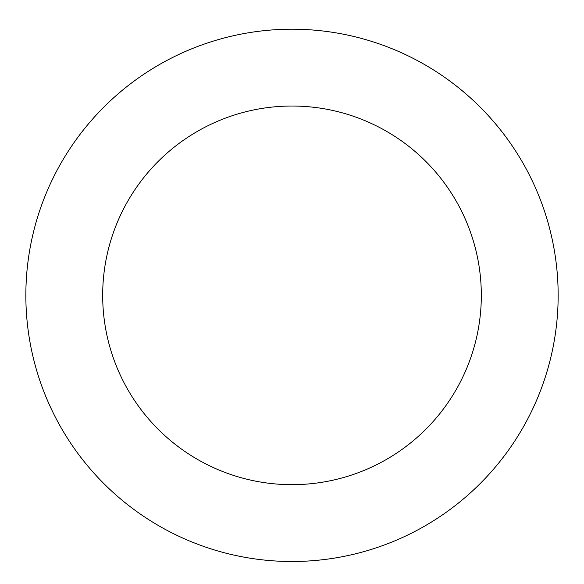 <?xml version="1.0" encoding="UTF-8"?>
<svg xmlns="http://www.w3.org/2000/svg" width="584" height="584" viewBox="0 0 584 584"><rect width="100%" height="100%" fill="white"/><g stroke="black" fill="none" stroke-linecap="round" stroke-linejoin="round"><path stroke-width="0.44" stroke-dasharray="2.92 2.19" d="M517.417 436.81A266.129 266.129 0 0 1 56.787 419.838A266.129 266.129 0 0 1 301.797 29.412A266.129 266.129 0 0 1 517.417 436.81A266.129 266.129 0 0 1 56.787 419.838A266.129 266.129 0 0 1 301.797 29.412A266.129 266.129 0 0 1 517.417 436.81M517.439 436.825A266.151 266.151 0 0 0 433.474 69.912A266.151 266.151 0 0 0 66.561 153.884A266.151 266.151 0 0 0 150.526 520.797A266.151 266.151 0 0 0 517.439 436.825M517.373 436.788A266.078 266.078 0 0 0 433.43 69.978A266.078 266.078 0 0 0 66.627 153.921A266.078 266.078 0 0 0 150.57 520.724A266.078 266.078 0 0 0 517.373 436.788M66.561 153.884A266.151 266.151 0 0 0 282.203 561.326A266.151 266.151 0 0 0 527.242 170.857A266.151 266.151 0 0 0 66.561 153.884M292 29.229L292 295.351"/><path stroke-width="0.88" d="M66.561 153.884A266.151 266.151 0 0 0 282.203 561.326A266.151 266.151 0 0 0 527.242 170.857A266.151 266.151 0 0 0 66.561 153.884M131.641 194.72A189.318 189.318 0 0 0 285.029 484.545A189.318 189.318 0 0 0 459.331 206.794A189.318 189.318 0 0 0 131.641 194.72"/></g></svg>
